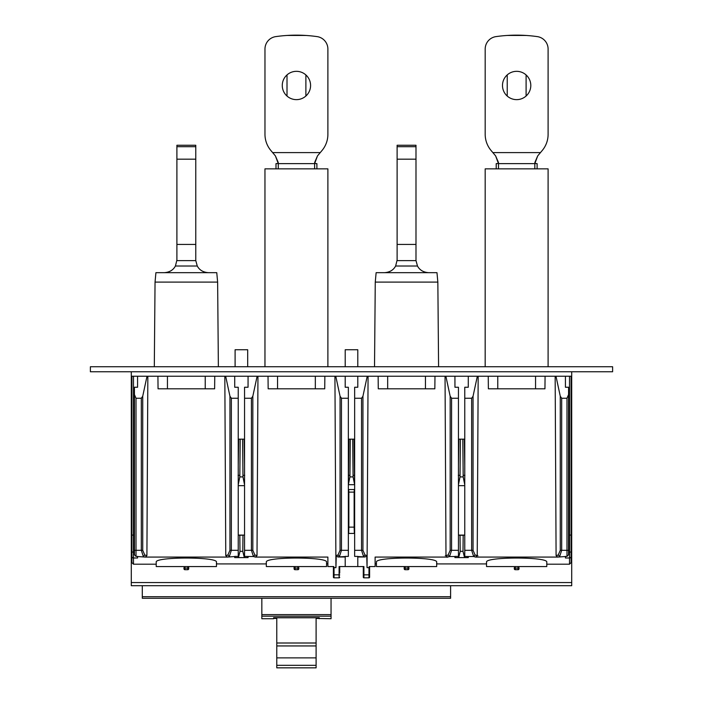 <?xml version="1.0" encoding="UTF-8"?>
<svg xmlns="http://www.w3.org/2000/svg" width="703" height="703" viewBox="0 0 703 703"><rect width="100%" height="100%" fill="white"/><g stroke="black" fill="none" stroke-linecap="round" stroke-linejoin="round"><path stroke-width="1.05" d="M458.453 556.398L458.453 387.256L458.453 556.398L454.946 556.398L454.92 557.602L458.523 557.602L458.453 551.003M458.453 387.256L454.946 387.256L454.929 376.228L445.878 376.228L450.166 396.22L450.166 550.308L448.136 554.983L445.289 555.783M363.284 566.556L363.284 577.198A0.633 0.633 0 0 0 363.917 577.831L368.978 577.831A0.633 0.633 0 0 0 369.602 577.198L369.602 573.112M568.569 552.101L569.518 552.101L569.518 557.989L565.423 557.989L565.423 556.407L566.996 556.407L568.569 554.764L568.569 394.585L566.996 398.25L561.679 398.25L560.273 396.22L555.985 376.228L569.518 376.228L569.518 552.101L571.091 552.013L571.091 556.433A1.573 1.555 180 0 1 569.518 557.989L569.518 564.201L571.091 562.628L571.091 556.433M471.651 398.25L464.762 398.25L464.762 387.256L468.277 387.256L468.286 376.228L477.337 376.228L473.057 396.22L471.651 398.25L471.651 550.308L464.762 550.308L464.762 398.25M464.762 551.003L464.692 557.602L468.295 557.602L468.277 556.539L473.681 556.539L471.651 550.308L473.057 550.308L475.087 554.983L473.681 556.539L475.571 557.075L477.232 555.59L478.172 376.228L488.242 376.228L488.374 388.812L497.777 388.812L497.777 376.228L488.242 376.228M568.569 394.585L568.569 387.239L565.423 387.239L565.423 376.228L565.423 387.239M354.655 387.256L354.655 556.398L354.655 387.256L357.801 387.256L357.792 376.228L367.23 376.228L362.941 396.22L362.941 550.308L364.98 554.983L363.574 556.539L361.535 550.308L362.941 550.308M133.482 376.228L133.482 535.097L131.909 535.062L131.909 376.228L147.015 376.228L142.727 396.22L141.321 398.25L136.004 398.25L134.431 394.585L134.431 387.239L137.577 387.239L137.577 376.228L137.577 387.239M519.025 567.664L519.025 568.762A0.94 0.94 0 0 1 518.076 569.702A0.94 0.94 0 0 0 519.025 568.762L519.025 567.664A0.94 0.475 180 0 1 518.076 568.129L515.246 568.129L515.246 566.556M357.792 387.256L357.792 376.228L335.77 376.228L340.059 396.22L341.465 398.25L348.345 398.25L348.345 387.256L345.199 387.256L345.208 376.228L345.208 387.256M369.602 566.556L369.602 574.817L368.978 574.843L368.978 567.646L367.063 567.646L366.738 555.484L365.129 556.978L357.792 556.978L357.792 566.556L363.917 566.556L363.917 574.843L368.978 574.843L368.978 577.831M362.941 396.22L361.535 398.25L354.655 398.25M368.978 567.646L369.26 566.556L375.112 566.556L375.112 557.075L447.644 557.075L445.983 555.59L445.043 376.228L434.972 376.228L434.841 388.812L425.447 388.812L425.447 376.228L378.135 376.228L378.267 388.812L387.669 388.812L387.669 376.228M425.447 388.812L387.669 388.812M458.453 398.25L451.572 398.25L450.166 396.22M569.518 376.228L571.091 376.228L571.091 552.013M339.725 573.112L339.725 566.556M568.569 535.097L571.091 535.071M436.677 564.201L437.24 563.797M338.02 554.983L340.059 550.308L341.465 550.308L339.426 556.539L338.02 554.983L336.262 555.484L335.937 567.646L334.03 567.646L333.74 566.556L327.888 566.556L327.888 557.075L255.356 557.075L253.458 556.539L254.864 554.983L252.834 550.308L251.428 550.308L253.458 556.539L244.547 556.398L244.547 398.25L251.428 398.25L251.428 550.308L244.547 550.308M326.57 564.201L327.132 563.797M354.655 556.398L357.801 556.398L357.792 566.556L345.208 566.556L345.208 556.978L337.871 556.978L336.262 555.484M555.985 376.228L555.159 376.228L556.091 555.59L557.751 557.075L475.571 557.075M167.446 388.812L167.446 376.228L157.92 376.228L158.052 388.812L205.223 388.812L205.223 376.228L167.446 376.228M354.628 484.683L353.073 476.906L349.927 476.906L348.372 484.683L354.628 484.683L354.022 439.155M348.345 387.256L348.345 556.398L345.199 556.398L345.208 556.978M348.345 398.25L348.345 556.398M357.801 556.398L357.792 556.978M315.331 376.228L324.865 376.228L324.733 388.812L315.331 388.812L315.331 376.228L268.028 376.228L268.159 388.812L277.553 388.812L277.553 376.228M315.331 388.812L277.553 388.812M216.462 564.201L217.016 563.797M238.238 556.398L238.238 387.256L238.238 556.398L234.723 556.398L234.705 557.602L248.08 557.602L248.054 556.539M238.238 535.106L239.82 535.273L239.995 551.345L238.466 557.558M238.308 557.602L238.238 551.003M333.398 566.556L333.398 574.817L339.092 574.843L339.092 566.556L345.208 566.556L345.208 556.398M545.08 376.228L535.554 376.228L535.554 388.812L544.948 388.812L545.08 376.228L555.159 376.228M354.646 475.333L353.073 475.333L353.073 476.906M354.031 439.155L352.686 439.155L353.073 475.333M485.984 563.797L486.538 564.201M546.785 564.201L569.518 564.201M486.538 563.92L436.677 563.92M134.431 552.092L133.482 552.092L133.482 535.097L134.431 535.097M451.572 398.25L451.572 550.308L449.542 556.539L448.136 554.983M468.277 556.539L464.762 556.398L464.762 387.256M333.398 573.112L333.398 575.036M333.398 574.817L333.398 577.198A0.633 0.633 0 0 0 334.03 577.831L339.092 577.831A0.633 0.633 0 0 0 339.725 577.198A0.633 0.633 0 0 1 339.092 577.831L339.092 574.843L339.725 574.817M136.004 398.25L136.004 550.308L134.431 550.308L134.431 554.764L136.004 556.407L137.577 556.407L137.577 557.989L133.482 557.989L133.482 552.092L131.909 552.004L131.909 562.628L133.482 564.201L156.215 564.201M131.909 552.004L131.909 535.062M478.172 376.228L477.337 376.228M348.978 439.155L348.372 484.683M348.969 439.155L350.314 439.155L349.927 476.906M348.354 475.333L349.927 475.333M556.091 555.59L558.244 554.983L559.65 556.539L561.679 550.308L561.679 398.25M205.223 376.228L214.758 376.228L214.626 388.812L205.223 388.812M367.063 567.646L368.064 376.228L378.135 376.228M335.77 376.228L334.936 376.228L335.937 567.646M375.868 563.797L376.43 564.201M227.913 554.983L229.943 550.308L231.349 550.308L229.319 556.539L227.913 554.983L225.768 555.59L227.429 557.075L145.249 557.075L146.909 555.59L147.841 376.228L147.015 376.228M225.768 555.59L224.828 376.228L214.758 376.228M147.841 376.228L157.92 376.228M134.431 550.308L134.431 394.585M136.004 556.407L136.004 550.308L141.321 550.308L143.35 556.539L144.756 554.983L142.727 550.308L142.727 396.22M464.762 550.308L464.762 556.398M224.828 376.228L225.663 376.228L229.943 396.22L231.349 398.25L238.238 398.25M225.663 376.228L257.122 376.228L252.834 396.22L251.428 398.25M265.76 563.797L266.323 564.201M369.602 574.817L369.602 577.198M324.865 376.228L334.936 376.228M257.122 376.228L268.028 376.228M257.957 376.228L257.017 555.59L255.356 557.075M350.314 439.155L352.686 439.155M348.67 489.534L354.33 489.534L354.33 533.428L348.67 533.428L348.67 489.534L348.864 492.118L354.136 492.118L354.33 489.534M445.043 376.228L445.878 376.228M535.554 376.228L497.777 376.228M535.554 388.812L497.777 388.812M363.284 573.112L363.284 575.036M468.286 376.228L454.929 376.228M368.064 376.228L367.23 376.228M434.972 376.228L425.447 376.228M458.453 465.588L458.918 439.155L462.794 439.155L463.18 475.333L464.929 475.333M462.794 439.155L464.296 439.155L464.762 465.588M464.762 485.668L458.453 485.668M464.762 535.088L458.453 535.088M266.323 563.92L216.462 563.92M188.694 568.762L188.694 567.664L188.694 568.762A0.94 0.94 0 0 1 187.754 569.702A0.94 0.94 0 0 0 188.694 568.762A0.94 0.94 0 0 1 187.754 569.702L184.924 569.702L184.924 566.556M404.199 566.556L404.199 567.664L404.199 566.556M407.968 566.556L407.968 568.129A0.94 0.475 180 0 0 408.918 567.664L408.918 568.762A0.94 0.94 0 0 1 407.968 569.702L405.139 569.702A0.94 0.94 0 0 1 404.199 568.762L404.199 567.664A0.94 0.475 0 0 0 405.139 568.129L405.139 566.556M546.785 566.556L546.785 562.128C548.243 556.688 485.088 556.688 486.538 562.128L486.538 566.556L546.785 566.556M464.762 484.806L463.18 476.906L460.034 476.906L458.453 484.806M458.286 475.333L460.034 475.333L460.034 476.906M156.215 562.128C154.757 556.688 217.912 556.688 216.462 562.128L216.462 566.556L156.215 566.556L156.215 562.128M266.323 562.128C264.864 556.688 328.029 556.688 326.57 562.128L326.57 566.556L266.323 566.556L266.323 562.128M326.57 563.92L327.888 563.709M375.112 563.709L376.43 563.92M376.43 562.128C374.971 556.688 438.136 556.688 436.677 562.128L436.677 566.556L376.43 566.556L376.43 562.128M464.692 557.602L458.523 557.602M460.43 439.155L460.034 475.333M463.005 551.345L460.21 551.345L460.034 535.273L463.18 535.273L463.005 551.345L464.534 557.558M460.21 551.345L458.681 557.558M460.034 535.273L458.453 535.106M244.477 557.602L244.547 551.003M239.82 535.273L244.547 535.106M242.966 535.273L242.79 551.345L244.319 557.558M463.18 475.333L463.18 476.906M463.18 535.273L464.762 535.106M348.67 533.428L348.864 527.136L354.136 527.136L354.136 492.118M354.136 527.136L354.33 533.428M238.238 465.588L238.704 439.155L244.082 439.155L244.547 465.588M242.57 439.155L242.966 475.333L244.714 475.333M239.995 551.345L242.79 551.345M244.547 484.806L242.966 476.906L239.82 476.906L238.238 484.806M244.547 485.668L238.238 485.668M240.206 439.155L239.82 476.906M242.966 475.333L242.966 476.906M238.071 475.333L239.82 475.333M348.864 527.136L348.864 492.118M244.547 535.088L238.238 535.088M188.694 567.664L188.694 566.556L188.694 567.664A0.94 0.475 0 0 1 187.754 568.129L184.924 568.129A0.94 0.475 0 0 1 183.975 567.664L183.975 568.762A0.94 0.94 0 0 0 184.924 569.702A0.94 0.94 0 0 1 183.975 568.762A0.94 0.94 0 0 0 184.924 569.702A0.94 0.94 0 0 1 183.975 568.762M298.801 568.762A0.94 0.94 0 0 1 297.861 569.702L297.861 568.129A0.94 0.475 0 0 0 298.801 567.664L298.801 568.762A0.94 0.94 0 0 1 297.861 569.702L295.032 569.702L295.032 566.556M294.082 566.556L294.082 567.664L294.082 566.556M294.082 568.762A0.94 0.94 0 0 0 295.032 569.702A0.94 0.94 0 0 1 294.082 568.762A0.94 0.94 0 0 0 295.032 569.702A0.94 0.94 0 0 1 294.082 568.762L294.082 567.664A0.94 0.475 0 0 0 295.032 568.129L297.861 568.129L297.861 566.556M519.025 568.762A0.94 0.94 0 0 1 518.076 569.702L515.246 569.702L515.246 568.129A0.94 0.475 0 0 1 514.306 567.664L514.306 568.762A0.94 0.94 0 0 0 515.246 569.702A0.94 0.94 0 0 1 514.306 568.762A0.94 0.94 0 0 0 515.246 569.702A0.94 0.94 0 0 1 514.306 568.762M404.199 568.762A0.94 0.94 0 0 0 405.139 569.702A0.94 0.94 0 0 1 404.199 568.762A0.94 0.94 0 0 0 405.139 569.702L405.139 568.129L407.968 568.129L407.968 569.702A0.94 0.94 0 0 0 408.918 568.762A0.94 0.94 0 0 1 407.968 569.702A0.94 0.94 0 0 0 408.918 568.762M238.238 387.256L234.723 387.256L234.714 376.228M248.071 376.228L248.054 387.256L244.547 387.256L244.547 398.25M244.547 387.256L244.547 556.398M217.631 282.105L155.047 282.105L155.917 272.667L216.761 272.667L217.631 282.105L218.369 366.738M154.309 366.738L155.047 282.105M195.777 146.69L176.901 146.69L176.901 145.257L195.777 145.257L195.777 260.084M176.901 146.69L176.901 260.084L175.416 266.015C173.228 270.075 169.528 272.289 164.317 272.667L208.36 272.667C203.141 272.289 199.441 270.075 197.262 266.015L195.786 260.611L176.892 260.611M437.846 282.105L375.261 282.105L376.131 272.667L436.976 272.667L437.846 282.105L438.584 366.738M374.523 366.738L375.261 282.105M415.991 146.69L397.116 146.69L397.116 145.257L415.991 145.257L415.991 260.084M397.116 146.69L397.116 260.084L395.631 266.015C393.443 270.075 389.743 272.289 384.532 272.667L428.575 272.667C423.364 272.289 419.665 270.075 417.477 266.015L416 260.611L397.107 260.611M155.917 272.667L164.317 272.667M612.612 366.738L90.388 366.738L90.388 371.764L612.612 371.764L612.612 366.738M357.792 366.738L357.792 349.743L345.208 349.743L345.208 366.738M275.998 168.852L275.998 163.614A11.011 11.011 0 0 0 278.274 163.377M264.961 366.738L264.961 168.852L264.969 366.738M316.895 168.852L316.895 163.614A11.011 11.011 0 0 1 314.619 163.377M287.009 96.056L287.009 74.922M305.884 35.458L287.009 35.449M305.884 74.949L305.884 96.021M498.489 162.56L495.633 155.908L498.489 163.614L534.834 163.614L537.698 155.908L534.834 162.56M534.834 168.852L534.834 163.614M495.633 155.908L491.072 150.477A25.167 25.167 0 0 1 485.184 134.299L485.184 49.069A12.584 12.584 0 0 1 496.195 36.582A146.804 146.804 0 0 1 537.092 36.582A12.584 12.584 0 0 1 548.103 49.069L548.103 134.343A25.167 25.167 0 0 1 542.215 150.521L537.698 155.908M548.103 366.738L548.103 168.852L485.184 168.852L485.184 366.738M516.643 99.641A14.157 14.157 0 0 0 530.8 85.485A14.157 14.157 0 0 0 516.643 71.328A14.157 14.157 0 0 0 502.487 85.485A14.157 14.157 0 0 0 516.643 99.641M498.489 163.614L498.489 168.852M276.78 642.999L276.78 667.85L316.104 667.85L316.104 617.77L276.78 617.77L276.78 642.999L316.104 642.999M331.051 598.279L331.051 618.728L316.104 618.412M273.634 618.728L273.634 617.665L273.634 618.728L261.841 618.728L261.841 598.279M142.296 585.696L142.296 596.706L450.597 596.706L450.597 585.696M273.634 618.412L276.78 618.412M273.634 617.665L319.25 617.665L319.25 618.728M276.78 667.832L316.104 667.832M276.78 665.319L316.104 665.319M131.285 582.55L571.715 582.55L571.715 585.696L131.285 585.696L131.285 552.786L131.909 552.786M131.285 552.786L131.285 371.764M319.25 617.665L319.25 618.412M142.296 596.706L142.296 598.279L450.597 598.279L450.597 596.706M131.285 376.483L131.909 376.483M571.091 552.786L571.715 552.786L571.715 376.483L571.091 376.483M571.715 376.483L571.715 371.764M131.285 560.528L131.909 560.528M571.091 560.528L571.715 560.528L571.715 552.786M571.715 582.55L571.715 560.528M247.684 366.738L247.684 349.743L235.101 349.743L235.101 366.738M278.274 162.56L275.409 155.908L278.274 163.614L314.619 163.614L317.475 155.908L314.619 162.56M314.619 168.852L314.619 163.614M275.409 155.908L270.857 150.477A25.167 25.167 0 0 1 264.969 134.299L264.969 49.069A12.584 12.584 0 0 1 275.98 36.582A146.804 146.804 0 0 1 316.877 36.582A12.584 12.584 0 0 1 327.888 49.069L327.888 134.343A25.167 25.167 0 0 1 322 150.521L317.475 155.908M327.888 366.738L327.888 168.852L264.969 168.852M296.429 99.641A14.157 14.157 0 0 0 310.585 85.485A14.157 14.157 0 0 0 296.429 71.328A14.157 14.157 0 0 0 282.272 85.485A14.157 14.157 0 0 0 296.429 99.641M278.274 163.614L278.274 168.852M496.213 168.852L496.213 163.614A11.011 11.011 0 0 0 498.489 163.377M485.175 366.738L485.184 168.852M537.11 168.852L537.11 163.614A11.011 11.011 0 0 1 534.834 163.377M507.223 96.056L507.223 74.922M526.099 35.458L507.223 35.449M526.099 74.949L526.099 96.021M376.131 272.667L384.532 272.667M558.244 554.983L560.273 550.308L566.996 550.308L566.996 398.25M477.926 555.783L475.087 554.983M365.129 556.978L357.801 556.539M366.738 555.484L364.98 554.983M458.453 550.308L450.166 550.308M361.535 398.25L361.535 550.308L354.655 550.308M560.273 550.308L560.273 396.22M333.398 577.198A0.633 0.633 0 0 0 334.03 577.831L334.03 567.646M348.345 550.308L341.465 550.308L341.465 398.25M454.946 556.539L449.542 556.539L446.941 557.268M473.057 396.22L473.057 550.308M565.423 556.539L557.751 557.075M518.076 566.556L518.076 569.702M337.871 556.978L345.199 556.539M363.284 574.817L363.917 574.843L363.917 577.831M340.059 550.308L340.059 396.22M146.909 555.59L144.756 554.983M141.321 398.25L141.321 550.308L142.727 550.308M227.429 557.075L234.723 556.539M231.349 398.25L231.349 550.308L238.238 550.308M137.577 556.539L145.249 557.075M369.602 575.036L368.978 575.124M229.943 550.308L229.943 396.22M252.834 396.22L252.834 550.308M339.725 575.036L339.092 575.124M133.482 564.201L133.482 557.989A1.573 1.555 180 0 1 131.909 556.433M568.569 550.308L566.996 550.308L566.996 556.407M257.017 555.59L254.864 554.983M187.754 569.702L187.754 566.556M195.777 159.177L176.901 159.177M195.777 244.433L176.901 244.433M197.262 266.015L175.416 266.015M415.991 159.177L397.116 159.177M415.991 244.433L397.116 244.433M417.477 266.015L395.631 266.015M492.856 152.604L540.466 152.604M261.841 614.607L331.051 614.607M276.78 657.876L316.104 657.876M276.78 645.943L316.104 645.943M261.841 616.18L331.051 616.18M272.641 152.604L320.252 152.604"/></g></svg>

